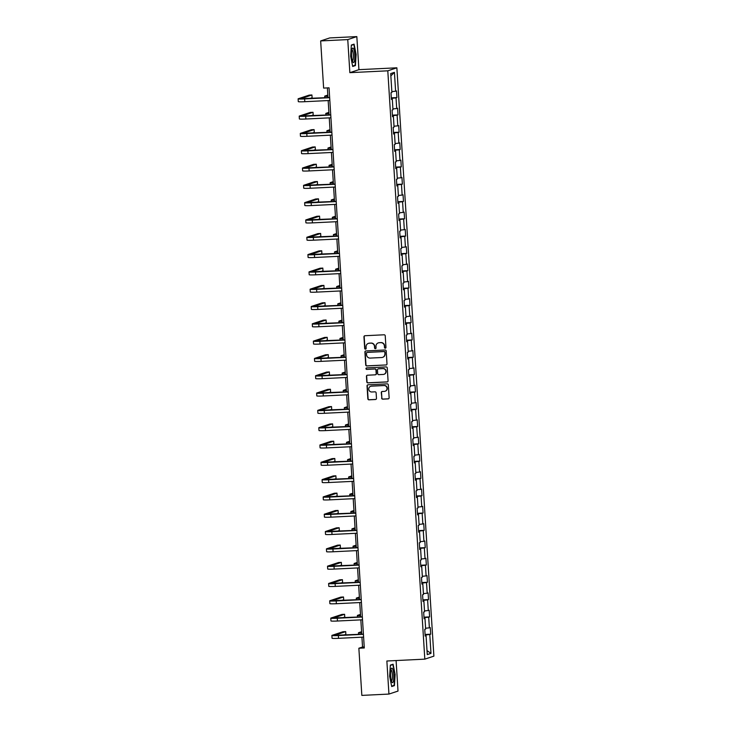 <?xml version="1.0" encoding="UTF-8"?>
<svg xmlns="http://www.w3.org/2000/svg" width="732" height="732" viewBox="0 0 732 732"><rect width="100%" height="100%" fill="white"/><g stroke="black" fill="none" stroke-linecap="round" stroke-linejoin="round"><path stroke-width="1.1" d="M385.27 348.203A0.769 0.741 -108.3 0 0 385.965 347.398L385.233 335.823A1.089 1.061 -108.3 0 0 384.108 334.789L364.948 335.732A1.089 1.061 -108.3 0 0 363.95 336.866L364.682 348.441A0.769 0.741 -108.3 0 0 365.661 349.137A0.769 0.741 -108.3 0 0 366.165 348.368L366.073 346.877A3.495 3.404 -108.3 0 1 369.257 343.217L370.859 343.143A3.495 3.404 -108.3 0 1 374.482 346.465L374.574 347.956A0.769 0.741 -108.3 0 0 375.562 348.652A0.769 0.741 -108.3 0 0 376.065 347.883L375.974 346.392A3.495 3.404 -108.3 0 1 379.158 342.732L380.759 342.658A3.495 3.404 -108.3 0 1 384.382 345.98L384.474 347.471A0.769 0.741 -108.3 0 0 385.27 348.203M378.407 342.86A3.495 3.404 -108.3 0 1 379.405 342.658L381.006 342.576A3.495 3.404 -108.3 0 1 384.629 345.897L384.721 347.389A0.769 0.741 -108.3 0 0 385.581 348.112M364.801 335.75A1.089 1.061 -108.3 0 0 364.197 336.793L364.92 348.359A0.769 0.741 -108.3 0 0 365.78 349.082M368.507 343.345A3.495 3.404 -108.3 0 1 369.504 343.143L371.106 343.061A3.495 3.404 -108.3 0 1 374.729 346.382L374.821 347.874A0.769 0.741 -108.3 0 0 375.681 348.597M381.628 398.117A1.089 1.061 -108.3 0 0 382.763 399.15L388.134 398.885A1.089 1.061 -108.3 0 0 389.131 397.75L388.326 384.895A1.089 1.061 -108.3 0 0 387.191 383.861L368.031 384.794A1.089 1.061 -108.3 0 0 367.034 385.938L367.848 398.794A1.089 1.061 -108.3 0 0 368.983 399.828L375.47 399.507A1.089 1.061 -108.3 0 0 376.468 398.373L376.12 392.864A1.089 1.061 -108.3 0 0 374.985 391.83L371.774 391.986A2.928 2.846 -108.3 0 1 370.667 386.295A2.928 2.846 -108.3 0 1 371.399 386.157L384.016 385.544A2.928 2.846 -108.3 0 1 385.114 391.236A2.928 2.846 -108.3 0 1 384.382 391.373L382.278 391.474A1.089 1.061 -108.3 0 0 381.281 392.617L381.875 398.034A1.089 1.061 -108.3 0 0 383.01 399.068L388.381 398.812A1.089 1.061 -108.3 0 0 388.536 398.794M386.862 661.005L388.939 694.073L361.837 695.4L358.863 648.241L364.289 647.976L329.043 87.822L323.626 88.087L320.662 40.928L347.764 39.601L349.85 72.669L387.795 70.812L424.816 659.148L386.862 661.005M386.011 365.012A1.089 1.061 -108.3 0 0 386.999 363.877L386.194 351.021A1.089 1.061 -108.3 0 0 385.059 349.988L365.899 350.921A1.089 1.061 -108.3 0 0 364.911 352.065L365.716 364.92A1.089 1.061 -108.3 0 0 366.851 365.954L386.249 364.939A1.089 1.061 -108.3 0 0 386.405 364.92M387.255 367.958L388.07 380.814A1.089 1.061 -108.3 0 1 387.072 381.948L367.912 382.891A1.089 1.061 -108.3 0 1 366.778 381.857L366.439 376.358A1.089 1.061 -108.3 0 1 367.427 375.214L375.205 374.83A1.089 1.061 -108.3 0 0 376.193 373.686L375.964 370.044A1.089 1.061 -108.3 0 0 374.83 369.001L366.741 369.404A0.769 0.741 -108.3 0 1 366.458 367.912A0.769 0.741 -108.3 0 1 366.65 367.876L386.13 366.924A1.089 1.061 -108.3 0 1 387.255 367.958M387.795 70.812L396.863 67.811L433.884 656.147L424.816 659.148M425.072 634.479L430.69 634.205L430.27 627.553L429.373 627.846L428.705 617.195L429.602 616.893L429.181 610.241L428.284 610.534L427.616 599.883L428.513 599.59L428.092 592.929L427.195 593.222L426.527 582.571L427.424 582.279L427.003 575.617L426.106 575.91L425.438 565.26L426.335 564.967L425.914 558.306L425.018 558.608L424.35 547.948L425.246 547.655L424.825 540.994L423.929 541.296L423.261 530.636L424.157 530.343L423.737 523.682L422.84 523.984L422.172 513.333L423.069 513.031L422.648 506.379L421.751 506.672L421.083 496.022L421.971 495.72L421.559 489.067L420.662 489.36L419.994 478.71L420.882 478.408L420.47 471.756L419.573 472.048L418.905 461.398L419.793 461.105L419.381 454.444L418.484 454.737L417.816 444.086L418.704 443.793L418.292 437.132L417.396 437.425L416.728 426.774L417.615 426.482L417.203 419.82L416.307 420.122L415.639 409.463L416.526 409.17L416.115 402.508L415.218 402.81L414.55 392.16L415.437 391.858L415.026 385.206L414.129 385.499L413.461 374.848L414.349 374.546L413.937 367.894L413.04 368.187L412.372 357.536L413.26 357.234L412.848 350.582L411.951 350.875L411.283 340.224L412.171 339.932L411.75 333.27L410.862 333.563L410.185 322.913L411.082 322.62L410.661 315.959L409.774 316.251L409.097 305.601L409.993 305.308L409.572 298.647L408.685 298.949L408.008 288.289L408.904 287.996L408.483 281.335L407.596 281.637L406.919 270.977L407.815 270.684L407.395 264.023L406.507 264.325L405.83 253.675L406.727 253.373L406.306 246.721L405.418 247.013L404.741 236.363L405.638 236.061L405.217 229.409L404.329 229.702L403.652 219.051L404.549 218.758L404.128 212.097L403.24 212.39L402.563 201.739L403.46 201.446L403.039 194.785L402.152 195.078L401.475 184.427L402.371 184.135L401.95 177.473L401.054 177.775L400.386 167.116L401.282 166.823L400.862 160.162L399.965 160.464L399.297 149.804L400.194 149.511L399.773 142.85L398.876 143.152L398.208 132.501L399.105 132.199L398.684 125.547L397.787 125.84L397.119 115.189L398.016 114.887L397.595 108.235L396.698 108.528L396.03 97.878L396.927 97.576L396.506 90.924L395.609 91.216L394.429 72.358L390.705 73.584L391.885 92.452L390.989 92.744L391.41 99.406L392.306 99.113L391.391 99.076M430.69 634.205L429.794 634.507L430.983 653.365L427.259 654.6L426.07 635.733L425.173 636.035L424.752 629.374L425.649 629.081L424.981 618.421L424.084 618.723L423.663 612.062L424.56 611.769L423.892 601.118L422.995 601.411L422.574 594.75L423.471 594.457L422.803 583.807L421.907 584.099L421.486 577.438L422.382 577.145L421.714 566.495L420.818 566.788L420.397 560.136L421.293 559.834L420.625 549.183L419.729 549.476L419.308 542.824L420.205 542.522L419.537 531.871L418.64 532.164L418.219 525.512L419.116 525.21L418.448 514.559L417.551 514.861L417.13 508.2L418.027 507.907L417.359 497.248L416.462 497.55L416.041 490.888L416.938 490.596L416.27 479.945L415.373 480.238L414.953 473.577L415.849 473.284L415.181 462.633L414.285 462.926L413.864 456.265L414.76 455.972L414.092 445.321L413.196 445.614L412.775 438.962L413.672 438.66L413.004 428.01L412.107 428.302L411.686 421.65L412.583 421.348L411.906 410.698L411.018 410.991L410.597 404.339L411.494 404.037L410.817 393.386L409.929 393.688L409.508 387.027L410.405 386.734L409.728 376.074L408.84 376.376L408.419 369.715L409.316 369.422L408.639 358.762L407.751 359.064L407.331 352.403L408.227 352.11L407.55 341.46L406.663 341.752L406.242 335.091L407.138 334.798L406.461 324.148L405.574 324.441L405.153 317.78L406.05 317.487L405.372 306.836L404.485 307.129L404.064 300.477L404.961 300.175L404.284 289.524L403.396 289.817L402.975 283.165L403.872 282.863L403.195 272.213L402.307 272.514L401.886 265.853L402.783 265.56L402.106 254.901L401.209 255.203L400.797 248.541L401.685 248.249L401.017 237.589L400.12 237.891L399.709 231.23L400.596 230.937L399.928 220.286L399.032 220.579L398.62 213.918L399.507 213.625L398.839 202.974L397.943 203.267L397.531 196.606L398.418 196.313L397.75 185.663L396.854 185.955L396.442 179.303L397.33 179.001L396.662 168.351L395.765 168.644L395.353 161.992L396.241 161.69L395.573 151.039L394.676 151.332L394.264 144.68L395.152 144.378L394.484 133.727L393.587 134.029L393.175 127.368L394.063 127.075L393.395 116.415L392.498 116.717L392.087 110.056L392.974 109.763L392.306 99.113M425.594 628.23L429.373 627.846M424.02 617.662L428.705 617.195M424.981 618.421L424.066 618.394M424.505 610.918L428.284 610.534M422.931 600.359L427.616 599.883M423.892 601.118L422.977 601.082M423.416 593.606L427.195 593.222M421.842 583.047L426.527 582.571M422.803 583.807L421.888 583.77M422.327 576.294L426.106 575.91M420.754 565.735L425.438 565.26M421.714 566.495L420.799 566.467M421.239 558.983L425.018 558.608M419.665 548.424L424.35 547.948M420.625 549.183L419.711 549.156M420.15 541.671L423.929 541.296M418.576 531.112L423.261 530.636M419.537 531.871L418.622 531.844M419.061 524.359L422.84 523.984M417.487 513.8L422.172 513.333M418.448 514.559L417.533 514.532M417.972 507.056L421.751 506.672M416.398 496.488L421.083 496.022M417.359 497.248L416.444 497.22M416.883 489.745L420.662 489.36M415.309 479.186L419.994 478.71M416.27 479.945L415.355 479.908M415.794 472.433L419.573 472.048M414.221 461.874L418.905 461.398M415.181 462.633L414.266 462.597M414.705 455.121L418.484 454.737M413.132 444.562L417.816 444.086M414.092 445.321L413.177 445.285M413.617 437.809L417.396 437.425M412.034 427.25L416.728 426.774M413.004 428.01L412.089 427.982M412.528 420.497L416.307 420.122M410.945 409.938L415.639 409.463M411.906 410.698L410.991 410.67M411.439 403.186L415.218 402.81M409.856 392.627L414.55 392.16M410.817 393.386L409.902 393.358M410.35 385.883L414.129 385.499M408.767 375.315L413.461 374.848M409.728 376.074L408.813 376.047M409.261 368.571L413.04 368.187M407.678 358.003L412.372 357.536M408.639 358.762L407.724 358.735M408.172 351.259L411.951 350.875M406.589 340.7L411.283 340.224M407.55 341.46L406.635 341.423M407.084 333.948L410.862 333.563M405.501 323.388L410.185 322.913M406.461 324.148L405.546 324.111M405.995 316.636L409.774 316.251M404.412 306.077L409.097 305.601M405.372 306.836L404.457 306.809M404.906 299.324L408.685 298.949M403.323 288.765L408.008 288.289M404.284 289.524L403.369 289.497M403.817 282.012L407.596 281.637M402.234 271.453L406.919 270.977M403.195 272.213L402.28 272.185M402.728 264.71L406.507 264.325M401.145 254.141L405.83 253.675M402.106 254.901L401.191 254.873M401.639 247.398L405.418 247.013M400.056 236.829L404.741 236.363M401.017 237.589L400.102 237.561M400.55 230.086L404.329 229.702M398.967 219.527L403.652 219.051M399.928 220.286L399.013 220.25M399.462 212.774L403.24 212.39M397.879 202.215L402.563 201.739M398.839 202.974L397.924 202.938M398.373 195.462L402.152 195.078M396.79 184.903L401.475 184.427M397.75 185.663L396.836 185.635M397.284 178.15L401.054 177.775M395.701 167.591L400.386 167.116M396.662 168.351L395.747 168.323M396.186 160.839L399.965 160.464M394.612 150.28L399.297 149.804M395.573 151.039L394.658 151.012M395.097 143.527L398.876 143.152M393.523 132.968L398.208 132.501M394.484 133.727L393.569 133.7M394.008 126.224L397.787 125.84M392.434 115.656L397.119 115.189M393.395 116.415L392.48 116.388M392.919 108.912L396.698 108.528M391.346 98.353L396.03 97.878M391.83 91.601L395.609 91.216M390.842 75.89L394.429 72.358M349.85 72.669L358.918 69.668L356.832 36.6L347.764 39.601M356.832 36.6L329.729 37.927L320.662 40.928M388.939 694.073L398.007 691.072L396.094 660.557M358.918 69.668L396.863 67.811M361.928 637.179L362.541 647.024L358.863 648.241M327.369 87.904L327.973 97.612M328.165 100.559L329.071 114.915M329.254 117.861L330.159 132.227M330.342 135.173L331.248 149.538M331.431 152.485L332.337 166.85M332.52 169.797L333.426 184.162M333.609 187.108L334.515 201.474M334.698 204.42L335.604 218.786M335.787 221.732L336.693 236.097M336.876 239.044L337.781 253.4M337.964 256.346L338.87 270.712M339.053 273.658L339.959 288.024M340.142 290.97L341.048 305.336M341.231 308.282L342.137 322.647M342.32 325.594L343.226 339.959M343.409 342.905L344.315 357.271M344.498 360.217L345.403 374.574M345.586 377.52L346.492 391.885M346.675 394.832L347.581 409.197M347.764 412.143L348.67 426.509M348.853 429.455L349.759 443.821M349.942 446.767L350.848 461.133M351.031 464.079L351.936 478.444M352.119 481.391L353.025 495.747M353.208 498.693L354.114 513.059M354.297 516.005L355.203 530.371M355.386 533.317L356.292 547.682M356.475 550.629L357.381 564.994M357.564 567.941L358.47 582.306M358.653 585.252L359.558 599.618M359.751 602.564L360.647 616.93M360.839 619.876L361.736 634.232M427.003 650.592L430.983 653.365M425.109 634.973L429.794 634.507M426.07 635.733L425.155 635.705M364.225 646.942L362.541 647.024M391.318 97.859L396.927 97.576M392.407 115.162L398.016 114.887M393.496 132.474L399.105 132.199M394.585 149.785L400.194 149.511M395.673 167.097L401.282 166.823M396.762 184.409L402.371 184.135M397.851 201.721L403.46 201.446M398.94 219.033L404.549 218.758M400.029 236.335L405.638 236.061M401.118 253.647L406.727 253.373M402.207 270.959L407.815 270.684M403.295 288.271L408.904 287.996M404.384 305.583L409.993 305.308M405.473 322.894L411.082 322.62M406.562 340.206L412.171 339.932M407.651 357.509L413.26 357.234M408.74 374.821L414.349 374.546M409.829 392.132L415.437 391.858M410.917 409.444L416.526 409.17M412.006 426.756L417.615 426.482M413.095 444.068L418.704 443.793M414.184 461.38L419.793 461.105M415.273 478.691L420.882 478.408M416.362 495.994L421.971 495.72M417.45 513.306L423.069 513.031M418.539 530.618L424.157 530.343M419.628 547.929L425.246 547.655M420.717 565.241L426.335 564.967M421.806 582.553L427.424 582.279M422.895 599.865L428.513 599.59M423.984 617.168L429.602 616.893M350.655 56.199L352.687 66.456L355.423 65.56L356.118 54.397L354.078 44.14L351.342 45.045L350.655 56.199M394.429 685.628L395.124 674.465L393.084 664.217L390.357 665.114L389.662 676.277L391.702 686.534L394.429 685.628L393.011 685.701M353.995 65.624L355.423 65.56M390.339 665.397L392.846 664.574L395.124 674.465M365.753 350.939A1.089 1.061 -108.3 0 0 365.149 351.982L365.963 364.838A1.089 1.061 -108.3 0 0 367.089 365.872L386.249 364.939M384.776 352.293A0.769 0.741 -108.3 0 0 383.989 351.57L367.171 352.394A0.769 0.741 -108.3 0 0 366.476 353.19L366.567 354.773A3.495 3.404 -108.3 0 0 370.2 358.085L381.692 357.527A3.495 3.404 -108.3 0 0 384.876 353.876L385.023 352.211A0.769 0.741 -108.3 0 0 384.227 351.488L383.989 351.57M367.107 352.394A0.769 0.741 -108.3 0 1 367.418 352.312L384.227 351.488M382.69 357.317A3.495 3.404 -108.3 0 0 385.123 353.794L384.876 353.876M385.023 352.211L385.123 353.794M367.281 375.232A1.089 1.061 -108.3 0 0 366.677 376.275L367.025 381.775A1.089 1.061 -108.3 0 0 368.159 382.809L387.32 381.875A1.089 1.061 -108.3 0 0 387.466 381.857M375.598 374.729A1.089 1.061 -108.3 0 0 376.44 373.613L376.211 369.962A1.089 1.061 -108.3 0 0 375.077 368.919L366.741 369.404M366.586 367.885A0.769 0.741 -108.3 0 0 366.988 369.321M383.266 374.436A2.928 2.846 -108.3 0 0 385.874 371.005A2.928 2.846 -108.3 0 0 382.9 368.608L378.453 368.827A1.089 1.061 -108.3 0 0 377.456 369.971L377.685 373.613A1.089 1.061 -108.3 0 0 378.819 374.656L383.266 374.436M384.117 374.253A2.928 2.846 -108.3 0 0 383.138 368.525L382.9 368.608M378.307 368.846A1.089 1.061 -108.3 0 1 378.7 368.745L383.138 368.525M382.131 391.492A1.089 1.061 -108.3 0 0 381.528 392.535L381.875 398.034M385.242 391.19A2.928 2.846 -108.3 0 0 384.263 385.462L384.016 385.544M370.795 386.258A2.928 2.846 -108.3 0 1 371.646 386.084L384.263 385.462M367.885 384.812A1.089 1.061 -108.3 0 0 367.281 385.856L368.095 398.711A1.089 1.061 -108.3 0 0 369.221 399.745L375.717 399.425A1.089 1.061 -108.3 0 0 375.864 399.407M327.817 95.069L324.907 96.029A8.354 0.503 -3.6 0 0 324.706 96.157A8.354 0.503 -3.6 0 0 327.899 96.35M309.856 98.5L312.107 97.749L311.923 94.977L309.215 95.114L298.327 98.719A8.354 0.503 -3.6 0 0 298.116 98.838A8.354 0.503 -3.6 0 0 304.622 98.93L329.665 97.695M298.116 98.838L298.29 101.62A8.354 0.503 -3.6 0 0 304.796 101.702L329.839 100.476M329.656 97.53L300.898 98.664L311.923 94.977M352.76 61.817A7.238 1.62 87.2 0 0 352.851 61.973A7.238 1.62 87.2 0 0 354.782 58.286A7.238 1.62 87.2 0 0 353.565 48.797A7.238 1.62 87.2 0 0 352.202 48.705A7.238 1.62 87.2 0 0 351.543 55.202A7.238 1.62 87.2 0 0 352.76 61.817M352.376 60.829A5.481 1.226 87.2 0 0 352.449 60.838A5.481 1.226 87.2 0 0 353.428 56.556A5.481 1.226 87.2 0 0 352.485 50.426A5.481 1.226 87.2 0 0 351.909 49.886A5.481 1.226 87.2 0 0 351.836 49.895M351.323 45.329L353.84 44.496L355.816 54.433L355.139 65.249L352.614 66.081M352.851 44.542L353.84 44.496M393.77 674.858A7.238 1.62 87.2 0 0 391.208 668.783A7.238 1.62 87.2 0 0 390.586 675.911A7.238 1.62 87.2 0 0 391.858 682.05A7.238 1.62 87.2 0 0 393.77 674.858M391.382 680.897A5.481 1.226 87.2 0 0 391.455 680.906A5.481 1.226 87.2 0 0 392.398 675.032A5.481 1.226 87.2 0 0 390.925 669.954A5.481 1.226 87.2 0 0 390.851 669.972M391.858 664.619L392.846 664.574M394.822 674.511L394.155 685.317L391.629 686.159M328.906 112.38L325.996 113.341A8.354 0.503 -3.6 0 0 325.795 113.469A8.354 0.503 -3.6 0 0 328.988 113.661M329.995 129.692L327.085 130.653A8.354 0.503 -3.6 0 0 326.884 130.781A8.354 0.503 -3.6 0 0 330.077 130.973M310.944 115.802L313.195 115.061L313.012 112.289L310.304 112.426L299.415 116.022A8.354 0.503 -3.6 0 0 299.205 116.15A8.354 0.503 -3.6 0 0 305.711 116.232L330.754 115.006M299.205 116.15L299.379 118.923A8.354 0.503 -3.6 0 0 305.885 119.014L330.928 117.779M330.745 114.833L301.987 115.976L313.012 112.289M312.033 133.114L314.284 132.373L314.11 129.601L311.393 129.729L300.504 133.334A8.354 0.503 -3.6 0 0 300.294 133.462A8.354 0.503 -3.6 0 0 306.8 133.544L331.843 132.318M300.294 133.462L300.468 136.234A8.354 0.503 -3.6 0 0 306.973 136.317L332.017 135.091M331.834 132.144L303.075 133.288L314.11 129.601M331.084 147.004L328.183 147.965A8.354 0.503 -3.6 0 0 327.973 148.093A8.354 0.503 -3.6 0 0 331.166 148.285M332.172 164.316L329.272 165.276A8.354 0.503 -3.6 0 0 329.061 165.405A8.354 0.503 -3.6 0 0 332.255 165.597M333.261 181.627L330.361 182.588A8.354 0.503 -3.6 0 0 330.15 182.707A8.354 0.503 -3.6 0 0 333.344 182.909M313.122 150.426L315.373 149.685L315.199 146.912L312.482 147.041L301.593 150.646A8.354 0.503 -3.6 0 0 301.383 150.774A8.354 0.503 -3.6 0 0 307.888 150.856L332.932 149.63M301.383 150.774L301.557 153.546A8.354 0.503 -3.6 0 0 308.062 153.629L333.115 152.402M332.923 149.456L304.164 150.6L315.199 146.912M314.211 167.738L316.462 166.997L316.288 164.224L313.57 164.352L302.682 167.957A8.354 0.503 -3.6 0 0 302.472 168.085A8.354 0.503 -3.6 0 0 308.977 168.168L334.021 166.942M302.472 168.085L302.645 170.858A8.354 0.503 -3.6 0 0 309.151 170.94L334.204 169.714M334.012 166.768L305.253 167.912L316.288 164.224M315.3 185.05L317.551 184.308L317.377 181.536L314.659 181.664L303.771 185.269A8.354 0.503 -3.6 0 0 303.56 185.397A8.354 0.503 -3.6 0 0 310.066 185.48L335.11 184.254M303.56 185.397L303.734 188.17A8.354 0.503 -3.6 0 0 310.24 188.252L335.293 187.026M335.1 184.08L306.342 185.223L317.377 181.536M334.35 198.93L331.45 199.891A8.354 0.503 -3.6 0 0 331.239 200.019A8.354 0.503 -3.6 0 0 334.433 200.22M316.389 202.361L318.64 201.62L318.466 198.839L315.748 198.976L304.86 202.581A8.354 0.503 -3.6 0 0 304.649 202.709A8.354 0.503 -3.6 0 0 311.155 202.791L336.208 201.565M304.649 202.709L304.823 205.482A8.354 0.503 -3.6 0 0 311.329 205.564L336.381 204.338M336.189 201.392L307.431 202.526L318.466 198.839M335.439 216.242L332.538 217.203A8.354 0.503 -3.6 0 0 332.328 217.331A8.354 0.503 -3.6 0 0 335.521 217.532M317.478 219.673L319.728 218.923L319.555 216.15L316.837 216.288L305.949 219.893A8.354 0.503 -3.6 0 0 305.738 220.012A8.354 0.503 -3.6 0 0 312.244 220.103L337.296 218.868M305.738 220.012L305.912 222.793A8.354 0.503 -3.6 0 0 312.418 222.876L337.47 221.65M337.278 218.703L308.52 219.838L319.555 216.15M336.528 233.554L333.627 234.515A8.354 0.503 -3.6 0 0 333.417 234.643A8.354 0.503 -3.6 0 0 336.61 234.835M318.566 236.985L320.817 236.235L320.643 233.462L317.926 233.6L307.037 237.205A8.354 0.503 -3.6 0 0 306.827 237.324A8.354 0.503 -3.6 0 0 313.333 237.406L338.385 236.18M306.827 237.324L307.01 240.105A8.354 0.503 -3.6 0 0 313.506 240.188L338.559 238.961M338.367 236.015L309.609 237.15L320.643 233.462M337.617 250.866L334.716 251.826A8.354 0.503 -3.6 0 0 334.506 251.954A8.354 0.503 -3.6 0 0 337.699 252.147M319.655 254.288L321.906 253.547L321.732 250.774L319.015 250.911L308.126 254.507A8.354 0.503 -3.6 0 0 307.916 254.635A8.354 0.503 -3.6 0 0 314.421 254.718L339.474 253.492M307.916 254.635L308.099 257.408A8.354 0.503 -3.6 0 0 314.595 257.499L339.648 256.264M339.456 253.318L310.697 254.462L321.732 250.774M338.706 268.177L335.805 269.138A8.354 0.503 -3.6 0 0 335.595 269.266A8.354 0.503 -3.6 0 0 338.788 269.458M320.744 271.599L322.995 270.858L322.821 268.086L320.104 268.214L309.215 271.819A8.354 0.503 -3.6 0 0 309.005 271.947A8.354 0.503 -3.6 0 0 315.51 272.03L340.563 270.803M309.005 271.947L309.188 274.72A8.354 0.503 -3.6 0 0 315.684 274.802L340.737 273.576M340.545 270.63L311.786 271.773L322.821 268.086M339.794 285.489L336.894 286.45A8.354 0.503 -3.6 0 0 336.683 286.578A8.354 0.503 -3.6 0 0 339.877 286.77M321.833 288.911L324.084 288.17L323.91 285.398L321.192 285.526L310.304 289.131A8.354 0.503 -3.6 0 0 310.103 289.259A8.354 0.503 -3.6 0 0 316.599 289.341L341.652 288.115M310.103 289.259L310.277 292.031A8.354 0.503 -3.6 0 0 316.773 292.114L341.826 290.888M341.634 287.941L312.875 289.085L323.91 285.398M340.883 302.801L337.983 303.762A8.354 0.503 -3.6 0 0 337.772 303.881A8.354 0.503 -3.6 0 0 340.966 304.082M322.922 306.223L325.173 305.482L324.999 302.709L322.281 302.838L311.393 306.443A8.354 0.503 -3.6 0 0 311.192 306.571A8.354 0.503 -3.6 0 0 317.688 306.653L342.741 305.427M311.192 306.571L311.365 309.343A8.354 0.503 -3.6 0 0 317.862 309.426L342.915 308.199M342.722 305.253L313.964 306.397L324.999 302.709M341.972 320.104L339.072 321.073A8.354 0.503 -3.6 0 0 338.861 321.192A8.354 0.503 -3.6 0 0 342.054 321.394M324.011 323.535L326.262 322.794L326.088 320.012L323.379 320.149L312.482 323.754A8.354 0.503 -3.6 0 0 312.28 323.883A8.354 0.503 -3.6 0 0 318.777 323.965L343.83 322.739M312.28 323.883L312.454 326.655A8.354 0.503 -3.6 0 0 318.951 326.737L344.003 325.511M343.82 322.565L315.053 323.709L326.088 320.012M343.061 337.415L340.16 338.376A8.354 0.503 -3.6 0 0 339.95 338.504A8.354 0.503 -3.6 0 0 343.143 338.706M325.1 340.847L327.35 340.096L327.177 337.324L324.468 337.461L313.57 341.066A8.354 0.503 -3.6 0 0 313.369 341.194A8.354 0.503 -3.6 0 0 319.866 341.277L344.918 340.051M313.369 341.194L313.543 343.967A8.354 0.503 -3.6 0 0 320.04 344.049L345.092 342.823M344.909 339.877L316.142 341.011L327.177 337.324M344.15 354.727L341.249 355.688A8.354 0.503 -3.6 0 0 341.039 355.816A8.354 0.503 -3.6 0 0 344.232 356.008M326.188 358.158L328.439 357.408L328.265 354.636L325.557 354.773L314.659 358.378A8.354 0.503 -3.6 0 0 314.458 358.497A8.354 0.503 -3.6 0 0 320.955 358.589L346.007 357.353M314.458 358.497L314.632 361.279A8.354 0.503 -3.6 0 0 321.128 361.361L346.181 360.135M345.998 357.189L317.231 358.323L328.265 354.636M345.239 372.039L342.338 373A8.354 0.503 -3.6 0 0 342.128 373.128A8.354 0.503 -3.6 0 0 345.321 373.32M327.277 375.461L329.528 374.72L329.354 371.947L326.646 372.085L315.748 375.681A8.354 0.503 -3.6 0 0 315.547 375.809A8.354 0.503 -3.6 0 0 322.043 375.891L347.096 374.665M315.547 375.809L315.721 378.581A8.354 0.503 -3.6 0 0 322.217 378.673L347.27 377.438M347.087 374.491L318.319 375.635L329.354 371.947M346.327 389.351L343.427 390.312A8.354 0.503 -3.6 0 0 343.217 390.44A8.354 0.503 -3.6 0 0 346.41 390.632M328.366 392.773L330.617 392.032L330.443 389.259L327.735 389.387L316.837 392.993A8.354 0.503 -3.6 0 0 316.636 393.121A8.354 0.503 -3.6 0 0 323.132 393.203L348.185 391.977M316.636 393.121L316.81 395.893A8.354 0.503 -3.6 0 0 323.306 395.975L348.359 394.749M348.176 391.803L319.408 392.947L330.443 389.259M347.425 406.663L344.516 407.623A8.354 0.503 -3.6 0 0 344.315 407.751A8.354 0.503 -3.6 0 0 347.499 407.944M329.455 410.085L331.706 409.344L331.532 406.571L328.824 406.699L317.926 410.304A8.354 0.503 -3.6 0 0 317.725 410.432A8.354 0.503 -3.6 0 0 324.221 410.515L349.274 409.289M317.725 410.432L317.898 413.205A8.354 0.503 -3.6 0 0 324.395 413.287L349.448 412.061M349.265 409.115L320.497 410.259L331.532 406.571M348.514 423.974L345.605 424.935A8.354 0.503 -3.6 0 0 345.403 425.054A8.354 0.503 -3.6 0 0 348.588 425.255M330.544 427.397L332.795 426.655L332.621 423.883L329.912 424.011L319.015 427.616A8.354 0.503 -3.6 0 0 318.813 427.744A8.354 0.503 -3.6 0 0 325.31 427.827L350.363 426.6M318.813 427.744L318.987 430.517A8.354 0.503 -3.6 0 0 325.484 430.599L350.537 429.373M350.353 426.427L321.586 427.57L332.621 423.883M349.603 441.277L346.693 442.247A8.354 0.503 -3.6 0 0 346.492 442.366A8.354 0.503 -3.6 0 0 349.676 442.567M331.642 444.708L333.883 443.967L333.71 441.186L331.001 441.323L320.104 444.928A8.354 0.503 -3.6 0 0 319.902 445.056A8.354 0.503 -3.6 0 0 326.399 445.138L351.452 443.912M319.902 445.056L320.076 447.828A8.354 0.503 -3.6 0 0 326.573 447.911L351.625 446.685M351.442 443.738L322.675 444.882L333.71 441.186M350.692 458.589L347.782 459.55A8.354 0.503 -3.6 0 0 347.581 459.678A8.354 0.503 -3.6 0 0 350.765 459.879M332.731 462.02L334.972 461.279L334.798 458.497L332.09 458.635L321.192 462.24A8.354 0.503 -3.6 0 0 320.991 462.368A8.354 0.503 -3.6 0 0 327.488 462.45L352.54 461.224M320.991 462.368L321.165 465.14A8.354 0.503 -3.6 0 0 327.662 465.223L352.714 463.997M352.531 461.05L323.773 462.185L334.798 458.497M351.781 475.901L348.871 476.861A8.354 0.503 -3.6 0 0 348.67 476.989A8.354 0.503 -3.6 0 0 351.854 477.182M333.819 479.332L336.061 478.582L335.887 475.809L333.179 475.946L322.281 479.552A8.354 0.503 -3.6 0 0 322.08 479.67A8.354 0.503 -3.6 0 0 328.577 479.762L353.629 478.527M322.08 479.67L322.254 482.452A8.354 0.503 -3.6 0 0 328.75 482.534L353.803 481.308M353.62 478.362L324.862 479.497L335.887 475.809M352.87 493.212L349.96 494.173A8.354 0.503 -3.6 0 0 349.759 494.301A8.354 0.503 -3.6 0 0 352.943 494.493M334.908 496.635L337.15 495.893L336.976 493.121L334.268 493.258L323.37 496.854A8.354 0.503 -3.6 0 0 323.169 496.982A8.354 0.503 -3.6 0 0 329.665 497.065L354.718 495.839M323.169 496.982L323.343 499.755A8.354 0.503 -3.6 0 0 329.839 499.846L354.892 498.611M354.709 495.665L325.95 496.808L336.976 493.121M353.959 510.524L351.049 511.485A8.354 0.503 -3.6 0 0 350.848 511.613A8.354 0.503 -3.6 0 0 354.032 511.805M335.997 513.946L338.239 513.205L338.065 510.433L335.357 510.561L324.459 514.166A8.354 0.503 -3.6 0 0 324.258 514.294A8.354 0.503 -3.6 0 0 330.754 514.376L355.807 513.15M324.258 514.294L324.432 517.067A8.354 0.503 -3.6 0 0 330.928 517.149L355.981 515.923M355.798 512.976L327.039 514.12L338.065 510.433M355.047 527.836L352.138 528.797A8.354 0.503 -3.6 0 0 351.936 528.925A8.354 0.503 -3.6 0 0 355.13 529.117M337.086 531.258L339.328 530.517L339.154 527.745L336.445 527.873L325.548 531.478A8.354 0.503 -3.6 0 0 325.347 531.606A8.354 0.503 -3.6 0 0 331.843 531.688L356.896 530.462M325.347 531.606L325.52 534.378A8.354 0.503 -3.6 0 0 332.017 534.461L357.07 533.235M356.887 530.288L328.128 531.432L339.154 527.745M356.136 545.148L353.227 546.109A8.354 0.503 -3.6 0 0 353.025 546.237A8.354 0.503 -3.6 0 0 356.219 546.429M338.175 548.57L340.417 547.829L340.243 545.056L337.534 545.184L326.637 548.79A8.354 0.503 -3.6 0 0 326.435 548.918A8.354 0.503 -3.6 0 0 332.932 549L357.985 547.774M326.435 548.918L326.609 551.69A8.354 0.503 -3.6 0 0 333.106 551.772L358.158 550.546M357.975 547.6L329.217 548.744L340.243 545.056M357.225 562.46L354.315 563.42A8.354 0.503 -3.6 0 0 354.114 563.539A8.354 0.503 -3.6 0 0 357.308 563.741M339.264 565.882L341.505 565.141L341.332 562.368L338.623 562.496L327.726 566.101A8.354 0.503 -3.6 0 0 327.524 566.229A8.354 0.503 -3.6 0 0 334.021 566.312L359.073 565.086M327.524 566.229L327.698 569.002A8.354 0.503 -3.6 0 0 334.195 569.084L359.247 567.858M359.064 564.912L330.306 566.056L341.332 562.368M358.314 579.762L355.404 580.723A8.354 0.503 -3.6 0 0 355.203 580.851A8.354 0.503 -3.6 0 0 358.396 581.052M340.353 583.194L342.594 582.452L342.42 579.671L339.712 579.808L328.814 583.413A8.354 0.503 -3.6 0 0 328.613 583.541A8.354 0.503 -3.6 0 0 335.11 583.624L360.162 582.398M328.613 583.541L328.787 586.314A8.354 0.503 -3.6 0 0 335.283 586.396L360.336 585.17M360.153 582.224L331.395 583.358L342.42 579.671M359.403 597.074L356.493 598.035A8.354 0.503 -3.6 0 0 356.292 598.163A8.354 0.503 -3.6 0 0 359.485 598.364M341.441 600.505L343.683 599.755L343.509 596.983L340.801 597.12L329.903 600.725A8.354 0.503 -3.6 0 0 329.702 600.844A8.354 0.503 -3.6 0 0 336.198 600.935L361.251 599.7M329.702 600.844L329.876 603.626A8.354 0.503 -3.6 0 0 336.372 603.708L361.425 602.482M361.242 599.535L332.484 600.67L343.509 596.983M360.492 614.386L357.582 615.347A8.354 0.503 -3.6 0 0 357.381 615.475A8.354 0.503 -3.6 0 0 360.574 615.667M342.53 617.817L344.772 617.067L344.598 614.294L341.89 614.432L330.992 618.037A8.354 0.503 -3.6 0 0 330.791 618.156A8.354 0.503 -3.6 0 0 337.287 618.238L362.34 617.012M330.791 618.156L330.965 620.937A8.354 0.503 -3.6 0 0 337.461 621.02L362.514 619.794M362.331 616.847L333.572 617.982L344.598 614.294M361.581 631.698L358.671 632.658A8.354 0.503 -3.6 0 0 358.47 632.787A8.354 0.503 -3.6 0 0 361.663 632.979M343.619 635.12L345.861 634.379L345.687 631.606L342.979 631.734L332.081 635.339A8.354 0.503 -3.6 0 0 331.88 635.467A8.354 0.503 -3.6 0 0 338.376 635.55L363.429 634.324M331.88 635.467L332.053 638.24A8.354 0.503 -3.6 0 0 338.55 638.331L363.603 637.096M363.42 634.15L334.661 635.294L345.687 631.606M304.622 98.93L304.796 101.702M305.711 116.232L305.885 119.014M306.8 133.544L306.973 136.317M307.888 150.856L308.062 153.629M308.977 168.168L309.151 170.94M310.066 185.48L310.24 188.252M311.155 202.791L311.329 205.564M312.244 220.103L312.418 222.876M313.333 237.406L313.506 240.188M314.421 254.718L314.595 257.499M315.51 272.03L315.684 274.802M316.599 289.341L316.773 292.114M317.688 306.653L317.862 309.426M318.777 323.965L318.951 326.737M319.866 341.277L320.04 344.049M320.955 358.589L321.128 361.361M322.043 375.891L322.217 378.673M323.132 393.203L323.306 395.975M324.221 410.515L324.395 413.287M325.31 427.827L325.484 430.599M326.399 445.138L326.573 447.911M327.488 462.45L327.662 465.223M328.577 479.762L328.75 482.534M329.665 497.065L329.839 499.846M330.754 514.376L330.928 517.149M331.843 531.688L332.017 534.461M332.932 549L333.106 551.772M334.021 566.312L334.195 569.084M335.11 583.624L335.283 586.396M336.198 600.935L336.372 603.708M337.287 618.238L337.461 621.02M338.376 635.55L338.55 638.331M324.706 96.157L324.807 97.768M325.795 113.469L325.896 115.07M326.884 130.781L326.984 132.382M327.973 148.093L328.073 149.694M329.061 165.405L329.162 167.006M330.15 182.707L330.251 184.318M331.239 200.019L331.34 201.629M332.328 217.331L332.429 218.941M333.417 234.643L333.518 236.244M334.506 251.954L334.606 253.556M335.595 269.266L335.695 270.867M336.683 286.578L336.784 288.179M337.772 303.881L337.873 305.491M338.861 321.192L338.962 322.803M339.95 338.504L340.051 340.115M341.039 355.816L341.139 357.426M342.128 373.128L342.228 374.729M343.217 390.44L343.326 392.041M344.315 407.751L344.415 409.353M345.403 425.054L345.504 426.665M346.492 442.366L346.593 443.976M347.581 459.678L347.682 461.288M348.67 476.989L348.771 478.6M349.759 494.301L349.859 495.903M350.848 511.613L350.948 513.214M351.936 528.925L352.037 530.526M353.025 546.237L353.126 547.838M354.114 563.539L354.215 565.15M355.203 580.851L355.304 582.462M356.292 598.163L356.393 599.773M357.381 615.475L357.481 617.076M358.47 632.787L358.57 634.388"/></g></svg>
